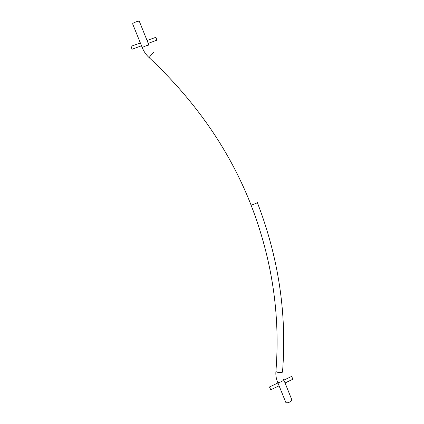 <?xml version="1.0" encoding="UTF-8"?>
<svg xmlns="http://www.w3.org/2000/svg" width="424" height="424" viewBox="0 0 424 424"><rect width="100%" height="100%" fill="white"/><g stroke="black" fill="none" stroke-linecap="round" stroke-linejoin="round"><path stroke-width="0.64" d="M285.803 402.365L285.803 402.365C286.714 403.913 292.687 401.178 291.77 399.636C292.687 401.178 286.714 403.913 285.803 402.365M277.508 381.918L277.566 382.013C278.43 383.434 284.435 380.694 283.566 379.279L291.77 399.636L283.566 379.279C284.435 380.694 278.43 383.434 277.566 382.013L285.739 402.259L277.508 381.913C276.13 378.526 275.605 374.964 275.929 371.233C280.37 314.741 272.06 259.303 250.997 204.924L251.066 204.972C251.75 205.264 257.744 202.815 257.288 202.428C257.744 202.815 251.75 205.264 251.072 204.972L250.997 204.924C229.638 150.419 195.697 101.336 149.19 57.664C195.697 101.336 229.638 150.419 251.019 204.919C272.06 259.303 280.37 314.741 275.929 371.239L276.035 371.498L275.929 371.239C275.605 374.964 276.13 378.526 277.508 381.918M282.522 371.896C282.67 373.03 276.787 372.67 276.035 371.498C276.787 372.67 282.67 373.03 282.522 371.896M153.896 52.327C153.838 51.887 149.28 57.002 149.195 57.606C149.28 57.002 153.838 51.887 153.896 52.327L153.896 52.327M139.353 21.38C139.295 20.437 132.579 22.912 132.648 23.85L132.648 23.85C132.579 22.912 139.295 20.437 139.353 21.38L148.978 45.267L139.353 21.38M279.098 385.798L270.788 389.767L269.473 386.974L277.927 382.946M283.9 380.105L291.611 376.433L292.968 379.183L285.05 382.962M141.505 45.792L132.018 49.248L131.032 46.343L140.376 42.946M147.064 40.519L155.963 37.285L156.853 40.206L148.204 43.354M142.332 47.785L142.332 47.833C143.884 51.633 146.174 54.908 149.19 57.669C146.174 54.908 143.884 51.633 142.332 47.833L142.332 47.785C142.332 47.011 148.999 44.52 148.988 45.294C148.999 44.52 142.332 47.011 142.332 47.785M282.522 371.885C287.069 314.279 278.658 257.792 257.288 202.428C278.658 257.792 287.069 314.279 282.522 371.885M132.654 23.914L142.332 47.833L132.654 23.914"/></g></svg>
